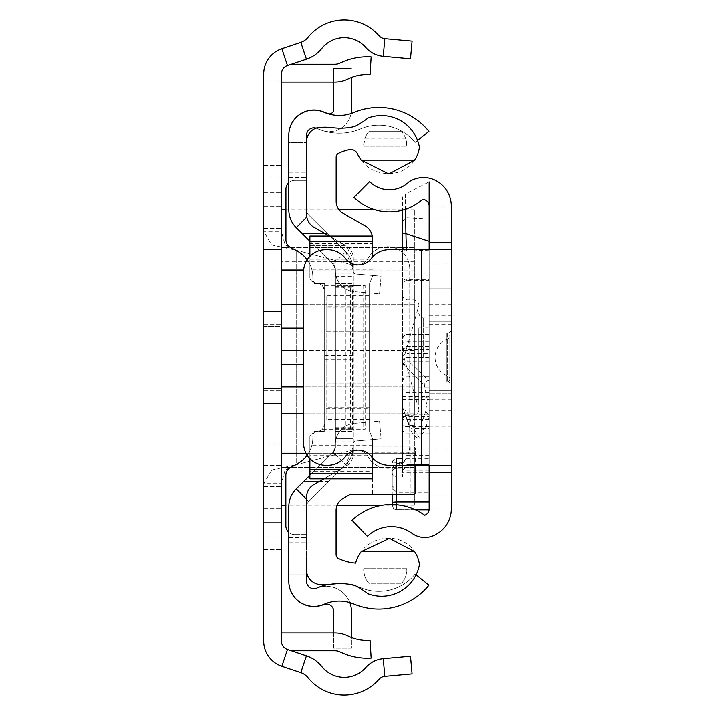 <?xml version="1.0" encoding="UTF-8"?>
<svg xmlns="http://www.w3.org/2000/svg" width="715" height="715" viewBox="0 0 715 715"><rect width="100%" height="100%" fill="white"/><g stroke="black" fill="none" stroke-linecap="round" stroke-linejoin="round"><path stroke-width="0.54" stroke-dasharray="3.58 2.68" d="M281.424 357.5L281.424 209.844L281.424 357.5M263.701 357.5L263.701 390.739L263.701 357.5M263.701 311.713L281.424 311.713L281.424 403.287L281.424 311.713L281.424 403.287L281.424 311.713L281.424 403.287L281.424 311.713L281.424 403.287L281.424 311.713L263.701 311.713L281.424 311.713L263.701 311.713L263.701 403.287L281.424 403.287L263.701 403.287L263.701 311.713L263.701 403.287L263.701 311.713L263.701 403.287L281.424 403.287L263.701 403.287L263.701 311.713M285.062 470.059L281.424 483.715L263.701 483.715L271.7 470.059L285.062 470.059L296.198 464.786L296.198 250.214L351.843 264.747A14.774 14.774 0 0 0 368.377 257.82A22.156 22.156 0 0 1 409.74 268.876L409.74 446.124A22.156 22.156 0 0 1 368.377 457.18A14.774 14.774 0 0 0 351.843 450.253L296.198 464.786L296.198 250.214L285.062 244.941L281.424 231.285L281.424 522.2L263.701 522.2L263.701 536.974L281.424 536.974L281.424 522.2L263.701 522.2L263.701 231.285L281.424 231.285L281.424 73.967A8.866 8.866 0 0 1 287.475 65.566L306.431 59.22A33.292 33.292 0 0 0 321.866 48.441A28.591 28.591 0 0 1 365.696 47.44A26.5 26.5 0 0 0 383.231 56.351L410.49 58.818L412.081 41.157L384.822 38.699L383.231 56.351M285.062 244.941L271.7 244.941L296.198 250.214L351.843 264.747A14.774 14.774 0 0 0 368.377 257.82A22.156 22.156 0 0 1 409.74 268.876L409.74 446.124A22.156 22.156 0 0 1 368.377 457.18A14.774 14.774 0 0 0 351.843 450.253L296.198 464.786L271.7 470.059M263.701 326.478L281.424 326.478L281.424 388.522L281.424 326.478L281.424 388.522L281.424 326.478L263.701 326.478L263.701 388.522L281.424 388.522L263.701 388.522L263.701 326.478M281.424 249.669L281.424 508.168L281.424 206.832L281.424 508.168L281.424 206.832L281.424 508.168L281.424 206.832L281.424 508.168L281.424 249.669L263.701 249.669L263.701 206.832L263.701 508.168L263.701 206.832L263.701 508.168L263.701 206.832L263.701 508.168L263.701 206.832L263.701 508.168L263.701 249.669L281.424 249.669M281.424 325.003L281.424 389.997L281.424 325.003L281.424 389.997L281.424 325.003L281.424 389.997L281.424 325.003L281.424 389.997L281.424 325.003L263.701 325.003L263.701 389.997L263.701 325.003L263.701 389.997L263.701 325.003L263.701 389.997L263.701 325.003L263.701 389.997L263.701 325.003L281.424 325.003M263.701 536.974L263.701 641.033A26.589 26.589 0 0 0 281.853 666.246L300.809 672.592A15.569 15.569 0 0 1 308.022 677.632A46.314 46.314 0 0 0 379.013 679.25A8.768 8.768 0 0 1 384.822 676.301L383.231 658.649A26.5 26.5 0 0 0 365.696 667.56A28.591 28.591 0 0 1 321.866 666.559A33.292 33.292 0 0 0 306.431 655.78L287.475 649.435A8.866 8.866 0 0 1 281.424 641.033L281.424 632.981L263.701 632.981L263.701 549.522L263.701 632.981L281.424 632.981L281.424 549.522L281.424 641.033L281.424 536.974M281.424 82.019L263.701 82.019L263.701 165.478L263.701 82.019L281.424 82.019L281.424 73.967A8.866 8.866 0 0 1 287.475 65.566A8.866 8.866 0 0 0 281.424 73.967L281.424 165.478L281.424 82.019L334.951 82.019A29.538 29.538 0 0 0 347.901 79.025A44.312 44.312 0 0 1 370.057 74.628L371.148 56.941A62.035 62.035 0 0 0 340.134 63.099A11.815 11.815 0 0 1 334.951 64.287L291.273 64.287L287.475 65.566L291.273 64.287M287.475 649.435A8.866 8.866 0 0 1 281.424 641.033A8.866 8.866 0 0 0 287.475 649.435L291.273 650.713L287.475 649.435L281.853 666.246M281.424 178.026L263.701 178.026L263.701 73.967A26.589 26.589 0 0 1 281.853 48.754L300.809 42.408A15.569 15.569 0 0 0 308.022 37.368A46.314 46.314 0 0 1 379.013 35.75A8.768 8.768 0 0 0 384.822 38.699M410.49 656.182L383.231 658.649M384.822 676.301L412.081 673.843M263.701 178.026L263.701 231.285L271.7 244.941M263.701 389.997L281.424 389.997L263.701 389.997M263.701 206.832L281.424 206.832L263.701 206.832M263.701 465.331L281.424 465.331L263.701 465.331M263.701 508.168L281.424 508.168L263.701 508.168M263.701 165.478L281.424 165.478L263.701 165.478M263.701 549.522L281.424 549.522L263.701 549.522M281.424 632.981L334.951 632.981A29.538 29.538 0 0 1 347.901 635.975A44.312 44.312 0 0 0 370.057 640.372L371.148 658.059A62.035 62.035 0 0 1 340.134 651.901A11.815 11.815 0 0 0 334.951 650.713L291.273 650.713M263.701 192.8L281.424 192.8L263.701 192.8M303.589 350.475L414.369 350.475L414.369 304.688L414.369 364.525L414.369 350.475L281.424 350.475M281.424 413.762L281.424 505.156L281.424 413.762L414.369 413.762L414.369 453.256L414.369 364.525L414.369 413.762L303.589 413.762M281.424 328.14L303.589 328.14M414.369 247.515L414.369 467.485L281.424 467.485L281.424 247.515L414.369 247.515L414.369 467.485L281.424 467.485L281.424 247.515L414.369 247.515M303.589 304.688L414.369 304.688L414.369 209.844L414.369 304.688L281.424 304.688M306.011 453.256L414.369 453.256L414.369 505.156L414.369 453.256L281.424 453.256M281.424 386.86L281.424 364.525L281.424 386.86L414.369 386.86L303.589 386.86M281.424 364.525L303.589 364.525M414.369 270.029L303.661 270.029M414.369 209.844L375.044 209.844M339.026 209.844L285.937 209.844M414.369 261.744L281.424 261.744M451.299 385.564L451.299 329.436A3.691 3.691 0 0 1 447.608 333.127L447.608 381.873L447.608 333.127L429.143 333.127L429.143 381.873L447.608 381.873A3.691 3.691 0 0 1 451.299 385.564L451.299 329.436M449.824 378.914A2.958 2.958 0 0 1 446.866 381.873L446.866 333.127L446.866 381.873L429.143 381.873L429.143 333.127L429.143 381.873L429.143 333.127L446.866 333.127A2.958 2.958 0 0 1 449.824 336.086L449.824 378.914L449.824 336.086M451.299 357.5L451.299 390.739L451.299 357.5M429.143 357.5L429.143 390.739L429.143 357.5M451.299 288.074L451.299 426.927L451.299 288.074L451.299 426.927L451.299 288.074L429.143 288.074L429.143 426.927L429.143 288.074L451.299 288.074L429.143 288.074L429.143 426.927L429.143 288.074M429.143 325.003L429.143 389.997L429.143 325.003L429.143 389.997L429.143 325.003L429.143 389.997L429.143 325.003L451.299 325.003L451.299 389.997L451.299 325.003L451.299 389.997L451.299 325.003L451.299 389.997L451.299 325.003L429.143 325.003L451.299 325.003M429.143 389.997L451.299 389.997M325.745 465.331L327.774 465.331A22.156 22.156 0 0 0 345.434 456.554A16.248 16.248 0 0 1 371.335 456.554A22.156 22.156 0 0 0 388.996 465.331L421.752 465.331L421.752 249.669L388.996 249.669A22.156 22.156 0 0 0 371.335 258.446A16.248 16.248 0 0 1 345.434 258.446A22.156 22.156 0 0 0 327.774 249.669L325.745 249.669A22.156 22.156 0 0 0 303.589 271.825L303.589 443.175A22.156 22.156 0 0 0 325.745 465.331M451.299 390.739L451.299 324.261L451.299 390.739L451.299 324.261L451.299 390.739L451.299 324.261L451.299 390.739L429.143 390.739L429.143 324.261L429.143 390.739L429.143 324.261L429.143 390.739L429.143 324.261L429.143 390.739L451.299 390.739L429.143 390.739M451.299 393.688L451.299 321.312L451.299 393.688L429.143 393.688L451.299 393.688M429.143 501.885L429.143 206.099L451.299 206.099L451.299 508.901A28.806 28.806 0 0 1 436.061 534.311A21.879 21.879 0 0 1 411.661 533.077A34.776 34.776 0 0 0 367.367 536.286L352.03 520.297A56.932 56.932 0 0 1 369.351 508.901L413.538 508.901A56.932 56.932 0 0 1 424.71 515.175A6.65 6.65 0 0 0 429.143 508.901L451.299 508.901M451.299 206.099A28.806 28.806 0 0 0 436.061 180.689A26.589 26.589 0 0 0 408.935 181.923A28.162 28.162 0 0 1 369.584 181.628L353.988 197.367A50.318 50.318 0 0 0 365.866 206.099L412.957 206.099A50.318 50.318 0 0 0 421.957 200.003A4.433 4.433 0 0 1 425.622 200.236A6.65 6.65 0 0 1 429.143 206.099L429.143 509.786L429.143 492.349L396.646 492.349L396.646 509.67L415.272 509.67M421.752 249.669L451.299 249.669L429.143 249.669L429.143 465.331L451.299 465.331L421.752 465.331M413.538 508.901L369.351 508.901M365.866 206.099L412.957 206.099M429.143 324.261L451.299 324.261M418.802 356.865L418.802 401.446L418.802 356.865M402.554 358.394L402.554 356.606L402.554 358.394M418.802 358.269L418.802 356.731L418.802 358.269M429.143 358.072L429.143 317.987L429.143 358.072M429.143 218.906L405.7 217.709L405.36 193.98L429.143 181.932L429.143 470.264L429.143 392.124L402.554 392.124L402.554 477.039L402.554 412.081L402.554 463.409L402.554 458.646L403.09 462.766L406.987 458.413L429.143 458.413M429.143 492.349L429.143 412.081L429.143 490.222L396.646 490.222L392.213 485.914L392.213 468.566L396.646 464.071L396.646 468.253L402.554 468.253M429.143 470.264L403.618 470.264L402.554 467.467L402.554 392.124M429.143 414.405A4.433 3.486 -161.6 0 1 425.765 411.054L427.204 399.417L429.143 399.453L429.143 392.124M402.554 399.444L429.143 399.444L429.143 490.222M427.204 399.417L424.335 384.84A4.433 4.183 -46 0 1 428.634 380.523L406.987 359.627L406.987 349.617L429.143 349.617M429.143 381.354L428.634 380.523L429.143 380.523M409.284 425.157L402.554 407.139L410.294 429.215L412.546 433.746L416.166 437.24L419.499 438.107L413.583 428.544A4.433 3.343 163.1 0 1 409.346 426.426A4.433 3.343 163.1 0 1 409.284 425.157L420.67 426.408A4.433 3.486 18.4 0 0 424.969 429.947L419.508 438.107L429.143 438.107M402.876 409.069L406.987 411.304L413.583 428.544L429.143 428.544M396.646 494.244L396.646 462.766L392.213 463.07A4.433 4.424 180 0 1 396.646 458.646L396.646 463.409L392.213 467.905L392.213 488.041L396.646 492.349M396.646 463.409L402.554 463.409M402.554 464.071L396.646 464.071M429.143 472.392L402.554 472.392M429.143 464.687L406.764 464.687L403.618 470.264M429.143 433.067L406.987 433.067L406.987 464.643L429.143 464.643M402.554 407.139L402.554 249.669L402.554 283.784L406.987 279.395L429.143 279.395M402.554 201.943L402.554 210.192L402.617 197.34L403.323 195.615L405.351 193.98L405.512 209.298M429.143 250.098L406.987 251.108A4.433 4.415 180 0 1 403.707 249.669M402.554 458.655L402.554 388.254L403.85 391.391L406.987 392.687L406.987 411.304M392.213 467.905L392.213 494.244M392.213 505.308L392.213 504.45L392.213 505.308A4.433 4.362 -0 0 0 396.646 509.67L415.531 509.786M392.213 502.198L392.213 488.041M402.554 283.784L402.554 467.467M392.213 485.914L392.213 472.678A4.433 4.362 180 0 0 396.646 477.039L396.646 490.222M402.554 221.534L405.7 217.709M402.554 364.06L406.987 359.627M392.213 468.566L392.213 472.678A4.433 4.424 180 0 1 396.646 468.253L396.646 477.039L402.554 477.039M406.415 249.669L406.987 251.108L406.987 280.271L429.143 280.271M429.143 327.962L429.143 387.038L429.143 327.962L418.802 327.962L418.802 387.038L418.802 327.962M418.802 387.038L429.143 387.038M418.802 357.5L418.802 409.203L418.802 357.5M449.824 336.148L449.824 378.852L449.824 336.148A2.958 2.958 0 0 1 447.912 338.91L447.912 376.09L447.912 338.91A19.868 19.868 0 0 0 447.912 376.09A2.958 2.958 0 0 1 449.824 378.852M309.89 241.169L333.217 264.318L335.406 269.564L335.406 432.092L335.406 282.908L353.13 282.908L353.13 432.092L353.13 282.908L353.13 432.092L353.13 282.908L353.13 432.092L353.13 282.908L353.13 432.092L353.13 282.908L335.406 282.908L353.13 282.908L335.406 282.908L335.406 446.955A7.382 7.382 0 0 1 333.217 452.202L335.406 446.955L333.217 452.202L335.406 446.955L333.217 452.202L296.251 488.89A25.159 25.159 0 0 0 288.815 506.747L288.815 581.322A25.114 25.114 0 0 0 324.056 604.3A25.114 25.114 0 0 1 288.815 581.322A25.114 25.114 0 0 0 324.056 604.3A37.645 37.645 0 0 1 353.854 604.05A64.404 64.404 0 0 0 428.911 585.201L415.129 574.047L428.911 585.201A64.404 64.404 0 0 1 353.854 604.05A64.404 64.404 0 0 0 428.911 585.201L416.076 574.815M306.61 210.827A7.427 7.427 0 0 0 308.737 215.045L327.39 233.564L325.021 233.564M327.39 233.564L345.703 251.734L353.13 269.564A25.114 25.114 0 0 0 345.703 251.734L308.737 215.045A7.427 7.427 0 0 1 306.538 209.772A7.427 7.427 0 0 0 308.737 215.045L345.703 251.734A25.114 25.114 0 0 1 353.13 269.564L353.13 446.955L352.254 453.516L353.13 446.955A25.114 25.114 0 0 1 345.703 464.777L308.737 501.465A7.427 7.427 0 0 0 306.538 506.747L306.538 581.322A7.382 7.382 0 0 0 316.906 588.079A7.382 7.382 0 0 1 306.538 581.322A7.382 7.382 0 0 0 316.906 588.079A55.377 55.377 0 0 1 360.726 587.712A46.681 46.681 0 0 0 415.129 574.047A46.681 46.681 0 0 1 360.726 587.712A55.377 55.377 0 0 0 316.906 588.079A55.377 55.377 0 0 1 360.726 587.712A46.681 46.681 0 0 0 415.129 574.047A46.681 46.681 0 0 1 360.726 587.712A55.377 55.377 0 0 0 355.784 585.898M417.551 140.506L415.129 142.464A46.681 46.681 0 0 0 360.726 128.807A46.681 46.681 0 0 1 415.129 142.464A46.681 46.681 0 0 0 360.726 128.807A46.681 46.681 0 0 1 415.129 142.464L428.911 131.319A64.404 64.404 0 0 0 353.854 112.47A37.645 37.645 0 0 1 324.056 112.219A25.114 25.114 0 0 0 288.815 135.198L288.815 209.772A25.159 25.159 0 0 0 296.251 227.629A25.159 25.159 0 0 1 288.815 209.772A25.159 25.159 0 0 0 296.251 227.629L333.217 264.318A7.382 7.382 0 0 1 335.406 269.564L335.406 446.955L335.406 269.564L335.406 438.742L335.406 269.564L333.217 264.318L296.251 227.629L333.217 264.318L335.406 269.564A7.382 7.382 0 0 0 333.217 264.318A7.382 7.382 0 0 1 335.406 269.564L333.217 264.318L335.406 269.564L335.406 446.955L335.406 438.742L353.13 438.742L353.13 276.258L353.13 443.961A2.958 2.958 0 0 1 355.829 441.021A2.958 2.958 0 0 0 353.13 443.961L335.406 443.961A20.681 20.681 0 0 1 354.282 423.36A20.681 20.681 0 0 0 335.406 443.961L335.406 446.955L335.406 443.961L353.13 443.961L353.13 446.955L353.13 269.564L353.13 446.955A25.114 25.114 0 0 1 345.703 464.777L308.737 501.465A7.427 7.427 0 0 0 306.538 506.747A7.427 7.427 0 0 1 308.737 501.465A7.427 7.427 0 0 0 306.538 506.747L306.538 542.068L306.538 506.747M335.406 438.742L353.13 438.742L353.13 446.955L345.703 464.777L333.217 452.202L296.251 488.89L333.217 452.202L331.894 453.516L333.217 452.202L335.406 446.955A7.382 7.382 0 0 1 333.217 452.202A7.382 7.382 0 0 0 335.406 446.955L335.406 438.742L353.13 438.742L353.13 269.564L351.798 261.484L353.13 269.564L351.798 261.484L353.13 269.564L353.13 276.258L353.13 269.564A25.114 25.114 0 0 0 345.703 251.734L333.217 264.318L330.366 261.484L333.217 264.318M349.841 602.62A25.114 25.114 0 0 0 316.933 588.186L316.933 588.186A25.114 25.114 0 0 1 351.449 611.468L351.449 648.156L333.726 648.156L333.726 611.468A7.382 7.382 0 0 0 323.573 604.622L323.332 604.72A25.114 25.114 0 0 1 288.815 581.438L288.815 574.047L306.538 574.047L288.815 574.047L288.815 581.322L288.815 574.047L306.538 574.047L306.538 581.322L306.538 574.047L288.815 574.047L288.815 581.322M351.449 77.488L351.449 109.431A22.156 22.156 0 0 1 320.99 129.969L316.691 128.235L320.99 129.969A22.156 22.156 0 0 0 351.065 113.515M333.726 82.019L333.726 68.363L351.449 68.363L333.726 68.363L333.726 109.431A4.433 4.433 0 0 1 327.631 113.533L323.332 111.799A25.114 25.114 0 0 0 288.815 135.081L288.815 142.464L306.538 142.464L288.815 142.464L288.815 135.198A25.114 25.114 0 0 1 324.056 112.219A25.114 25.114 0 0 0 288.815 135.198L288.815 142.464L306.538 142.464L306.538 135.198L306.538 209.772A7.427 7.427 0 0 0 308.737 215.045L345.703 251.734M353.854 604.05A37.645 37.645 0 0 0 324.056 604.3A37.645 37.645 0 0 1 353.854 604.05M327.926 584.539A55.377 55.377 0 0 1 349.054 584.244M353.854 112.47A64.404 64.404 0 0 1 428.911 131.319A64.404 64.404 0 0 0 353.854 112.47A37.645 37.645 0 0 1 324.056 112.219A37.645 37.645 0 0 0 353.854 112.47M316.012 128.11A7.382 7.382 0 0 1 316.906 128.441A55.377 55.377 0 0 0 360.726 128.807A55.377 55.377 0 0 1 316.906 128.441A55.377 55.377 0 0 0 360.726 128.807A55.377 55.377 0 0 1 316.906 128.441A7.382 7.382 0 0 0 306.538 135.198A7.382 7.382 0 0 1 316.906 128.441A7.382 7.382 0 0 0 306.538 135.198L306.538 142.464L288.815 142.464L288.815 135.198M296.251 488.89A25.159 25.159 0 0 0 288.815 506.747A25.159 25.159 0 0 1 296.251 488.89L308.737 501.465L345.703 464.777A25.114 25.114 0 0 0 353.13 446.955L353.13 438.742M410.911 494.244L410.911 446.982L413.869 446.982A1.475 1.475 0 0 1 415.344 448.457L415.344 492.769A1.475 1.475 0 0 1 413.869 494.244L350.556 494.244L342.771 498.704A13.29 13.29 0 0 0 336.086 510.242L336.086 554.545A4.433 4.433 0 0 0 338.606 558.54A48.709 48.709 0 0 0 355.623 563.107A33.31 33.31 0 0 1 389.478 538.332A29.824 29.824 0 0 1 419.419 564.591A38.404 38.404 0 0 1 367.912 593.754A82.18 82.18 0 0 0 354.658 585.317A61.007 61.007 0 0 0 332.645 584.137A63.966 63.966 0 0 1 317.826 584.226A14.684 14.684 0 0 1 306.538 568.774L306.538 571.088M319.426 481.436L328.918 481.436L308.737 501.465L306.538 499.258M288.815 506.747L288.815 542.068L288.815 506.747M333.217 452.202L309.89 475.35M288.815 209.772L288.815 172.932L288.815 209.772M306.538 581.438L306.538 574.047L306.538 581.438A7.382 7.382 0 0 0 316.691 588.284A7.382 7.382 0 0 1 306.538 581.438M345.703 464.777L328.918 481.436M306.538 135.081L306.538 142.464L306.538 135.081A7.382 7.382 0 0 1 316.691 128.235A7.382 7.382 0 0 0 306.538 135.081M306.538 209.772L306.538 172.932L306.538 209.772M288.815 542.068L306.538 542.068L288.815 542.068M288.815 172.932L306.538 172.932L288.815 172.932M335.406 431.36L353.13 431.36L335.406 431.36M335.406 283.641L353.13 283.641L335.406 283.641M335.406 432.092L353.13 432.092L335.406 432.092M335.406 282.908L353.13 282.908L335.406 282.908M333.726 632.981L333.726 648.156L351.449 648.156L351.449 637.512M335.406 271.039L353.13 271.039A2.958 2.958 0 0 0 355.829 273.979A2.958 2.958 0 0 1 353.13 271.039L335.406 271.039A20.681 20.681 0 0 0 354.282 291.64A20.681 20.681 0 0 1 335.406 271.039M355.829 273.979L381.095 276.187L355.829 273.979M379.549 293.847L381.095 276.187L379.549 293.847L354.282 291.64L379.549 293.847M355.829 441.021L381.095 438.813L355.829 441.021M379.549 421.153L381.095 438.813L379.549 421.153L354.282 423.36L379.549 421.153M307.164 259.751A29.538 29.538 0 0 1 312.848 277.17A29.538 29.538 0 0 0 299.335 252.35A67.952 67.952 0 0 0 291.068 247.792A8.866 8.866 0 0 1 285.937 239.757L285.937 189.252A8.866 8.866 0 0 1 294.794 180.386L306.61 180.386L306.61 143.036A14.532 14.532 0 0 1 317.826 127.574A63.966 63.966 0 0 1 332.645 127.654A61.007 61.007 0 0 0 354.658 126.484A82.18 82.18 0 0 0 367.912 118.047A38.404 38.404 0 0 1 419.392 147.236A29.78 29.78 0 0 1 389.478 173.468A33.31 33.31 0 0 1 357.446 153.823A7.365 7.365 0 0 0 349.152 149.65A48.709 48.709 0 0 0 338.695 153.216A4.433 4.433 0 0 0 336.157 157.22L336.157 201.594A13.29 13.29 0 0 0 342.843 213.133L365.079 225.86A14.774 14.774 0 0 1 372.506 238.685L372.506 257.034M372.506 457.966L372.506 438.688L369.557 431.306L369.557 283.596L369.557 383.008L326.138 383.008L326.138 295.027L326.138 307.218L369.557 307.218L369.557 431.306L372.506 438.688L372.506 478.889M309.89 455.696L309.89 435.739L309.89 455.696L372.506 455.696M326.138 419.866L369.557 419.866L369.557 431.306L369.557 283.596L372.506 276.205L369.557 283.596L372.506 276.205L369.557 283.596L369.557 295.027L326.138 295.027M372.506 494.244L372.506 446.982L413.869 446.982L415.344 448.457L415.344 465.331M306.538 568.774L306.538 497.381A14.774 14.774 0 0 1 313.974 484.564L345.89 466.287A14.774 14.774 0 0 0 353.317 453.462L353.317 258.33A14.774 14.774 0 0 0 345.89 245.513L314.046 227.281A14.774 14.774 0 0 1 306.61 214.464L306.61 180.386M288.815 532.317A8.866 8.866 0 0 0 294.723 534.57L306.538 534.57L294.723 534.57A8.866 8.866 0 0 1 285.857 525.713L285.857 475.252A8.866 8.866 0 0 1 291.005 467.208A67.952 67.952 0 0 0 299.317 462.623A29.538 29.538 0 0 0 312.848 437.803A29.538 29.538 0 0 1 307.155 455.232M312.848 435.739L312.848 437.803L312.848 435.739A4.433 4.433 0 0 1 317.272 431.306A4.433 4.433 0 0 0 312.848 435.739M353.317 285.759L322.501 285.759A7.382 7.382 0 0 0 317.272 283.596A4.433 4.433 0 0 1 312.848 279.163A4.433 4.433 0 0 0 317.272 283.596A7.382 7.382 0 0 1 324.664 290.978L324.664 423.915A7.382 7.382 0 0 1 317.272 431.306A7.382 7.382 0 0 0 322.394 429.241L353.317 429.241M312.848 277.17L312.848 279.163L312.848 277.17M364.212 574.029A21.584 21.584 0 0 0 368.869 583.297L401.66 583.297L368.869 583.297A21.584 21.584 0 0 1 363.685 568.684L364.212 574.029L406.317 574.029L406.844 568.684A21.584 21.584 0 0 1 401.66 583.297A21.584 21.584 0 0 0 406.317 574.029M406.844 568.684L363.685 568.684L406.844 568.684M405.771 138.924A21.584 21.584 0 0 0 401.66 131.614A21.584 21.584 0 0 1 406.844 146.226L405.771 138.924L364.757 138.924L363.685 146.226A21.584 21.584 0 0 1 368.869 131.614L401.66 131.614L368.869 131.614A21.584 21.584 0 0 0 364.757 138.924M363.685 146.226L406.844 146.226L363.685 146.226M356.973 429.232L356.973 285.66L365.124 285.66L365.124 429.232L345.917 429.232L365.124 429.232L365.124 285.66L345.917 285.66L345.917 429.232L345.917 285.66L352.629 285.66L352.629 429.232M309.89 458.655L309.89 435.739L314.323 431.306L309.89 435.739L314.323 431.306L309.89 435.739L309.89 471.283L337.158 471.283L340.126 469.576L309.89 469.576L340.126 469.576L345.89 466.287L353.317 453.462L353.317 258.33L345.649 245.379L309.89 245.379L309.89 279.163L314.323 283.596L324.664 283.596L324.664 431.306L324.664 283.596L324.664 431.306L324.664 283.596L314.323 283.596L309.89 279.163L309.89 256.345M306.538 180.386L294.794 180.386A8.866 8.866 0 0 0 288.815 182.709M369.557 431.306L372.506 438.688L369.557 431.306M314.323 431.306L324.664 431.306L314.323 431.306M369.557 419.491L326.138 419.491L326.138 295.411L369.557 295.411M314.323 283.596L324.664 283.596L314.323 283.596L309.89 279.163L314.323 283.596M309.89 245.379L345.649 245.379L342.565 243.609L309.89 243.609L309.89 245.379M309.89 236.004L309.89 243.609M372.506 236.004L372.506 243.609L342.565 243.609L329.275 236.004M309.89 471.283L309.89 478.889M323.868 478.889L337.158 471.283L372.506 471.283M372.265 236.004A14.774 14.774 0 0 1 372.506 238.685L372.506 243.609M415.344 454.365L413.869 452.89L372.506 452.89M369.557 419.866L369.557 407.684L326.138 407.684M326.138 307.218L326.138 331.885L369.557 331.885L326.138 331.885L326.138 383.008L369.557 383.008L369.557 407.684M369.557 307.218L369.557 295.027M326.138 419.491L326.138 295.411M410.911 446.982L372.506 446.982M322.501 285.759L324.664 290.978L324.664 423.915L322.394 429.241M356.973 285.66L352.629 285.66M300.809 672.592L306.431 655.78M281.853 48.754L287.475 65.566M300.809 42.408L306.431 59.22M263.701 271.092L281.424 271.092L263.701 271.092M263.701 443.908L281.424 443.908L263.701 443.908M263.701 486.745L281.424 486.745L263.701 486.745M263.701 228.255L281.424 228.255L263.701 228.255M429.143 321.312L451.299 321.312L429.143 321.312M429.143 450.101L451.299 450.101M429.143 496.094L451.299 496.094M429.143 410.768L451.299 410.768M429.143 399.122L451.299 399.122M429.143 315.86L451.299 315.86M429.143 304.215L451.299 304.215M429.143 264.881L451.299 264.881M429.143 218.888L451.299 218.888M423.235 358.072L423.235 317.987L423.235 358.072M406.987 358.331L406.987 299.889L406.987 358.331M414.369 356.669L414.369 415.111L414.369 356.669M402.554 428.759A4.433 4.317 180 0 0 406.987 433.067L406.987 217.575M429.143 341.377L406.987 341.377L406.987 346.596L406.987 280.271A4.433 4.415 -0 0 1 402.554 275.865M429.143 455.285L406.987 455.285L406.987 426.694L429.143 426.694M406.987 458.413L406.987 455.285A4.433 4.388 -0 0 1 402.554 450.897M402.554 416.577L429.143 416.577M402.554 396.619L429.143 396.619M429.143 429.947L424.969 429.947L429.143 417.381M429.143 414.87L406.987 414.87L406.987 392.687L429.143 392.687M402.554 411.08A4.433 3.798 -0 0 0 406.987 414.87L406.987 426.694A4.433 4.388 -0 0 1 402.554 422.306M392.213 463.07L393.491 459.959L396.646 458.646L402.563 458.646L396.646 458.646L396.646 462.766L403.09 462.766M429.143 419.401L402.554 419.401M402.554 345.104A4.433 3.736 180 0 1 406.987 341.377L406.987 334.406L429.143 334.727M429.143 357.232L406.987 357.232L406.987 334.727A4.433 4.397 -0 0 0 402.554 339.133M402.554 361.629A4.433 4.397 -0 0 1 406.987 357.232L406.987 363.89L429.143 363.89M429.143 361.656L406.987 361.656L406.987 376.725L406.987 363.89A4.433 3.736 -0 0 0 402.554 367.626M402.554 365.267A4.433 3.611 180 0 1 406.987 361.656L406.987 353.505L429.143 353.505M429.143 346.444L406.987 346.444L406.987 353.505A4.433 4.424 180 0 0 402.554 357.929M402.554 350.877L406.987 346.31L406.987 349.617A4.433 4.308 -0 0 0 402.554 353.925M396.646 504.683L396.646 509.786L393.509 508.49L392.213 505.362M402.563 363.828L424.335 384.84M420.67 426.408L425.765 411.054M296.251 227.629L306.824 216.967M288.815 537.635L306.538 537.635L288.815 537.635M288.815 177.365L306.538 177.365L288.815 177.365M335.406 441.048L353.13 441.048M335.406 273.952L353.13 273.952M335.406 276.258L353.13 276.258M335.406 428.401L353.13 428.401M335.406 427.141L353.13 427.141M335.406 287.859L353.13 287.859M335.406 286.599L353.13 286.599M372.506 445.668L309.89 445.668M372.506 269.233L309.89 269.233M309.89 267.008L372.506 267.008M309.89 447.885L372.506 447.885M324.664 355.775L353.317 355.775M353.317 359.118L324.664 359.118M369.557 306.127L326.138 306.127M326.138 408.774L369.557 408.774M413.869 452.89L413.869 446.982M363.685 285.66L363.685 429.232M350.35 429.232L350.35 285.66M263.701 390.739L281.424 390.739L263.701 390.739M263.701 324.261L281.424 324.261L263.701 324.261M414.369 505.156L382.489 505.156M337.096 505.156L285.857 505.156M429.143 426.927L451.299 426.927M429.143 397.013L422.163 397.147L420.098 398.309L418.802 401.446M418.802 410.678L417.506 413.806L414.369 415.111L405.914 415.236L403.85 416.407L402.554 419.535M402.554 295.465L403.85 298.593L406.987 299.889L414.369 299.889L417.506 301.194L418.802 304.322M429.143 412.081L402.554 412.081M418.802 313.554L420.098 316.691L423.235 317.987L429.143 317.987M402.554 351.029L403.85 347.892L405.914 346.73L429.143 346.596M402.554 338.839L403.85 335.701L406.987 334.406L429.143 334.406M402.554 381.158L403.85 378.021L405.914 376.859L429.143 376.725M402.554 350.743L403.85 347.615L405.914 346.444L429.143 346.31M418.802 409.203L404.029 357.5L418.802 305.797M331.894 453.516L352.254 453.516L331.894 453.516M330.366 261.484L351.798 261.484L330.366 261.484M309.89 259.196L372.506 259.196"/><path stroke-width="1.07" d="M412.081 673.843L410.49 656.182L412.081 673.843L384.822 676.301L383.231 658.649A26.5 26.5 0 0 0 365.696 667.56A28.591 28.591 0 0 1 321.866 666.559A33.292 33.292 0 0 0 306.431 655.78L287.475 649.435A8.866 8.866 0 0 1 281.424 641.033L281.424 73.967A8.866 8.866 0 0 1 287.475 65.566L306.431 59.22A33.292 33.292 0 0 0 321.866 48.441A28.591 28.591 0 0 1 365.696 47.44A26.5 26.5 0 0 0 383.231 56.351L384.822 38.699L412.081 41.157L410.49 58.818L383.231 56.351M384.822 676.301A8.768 8.768 0 0 0 379.013 679.25A46.314 46.314 0 0 1 308.022 677.632A15.569 15.569 0 0 0 300.809 672.592L281.853 666.246A26.589 26.589 0 0 1 263.701 641.033L263.701 73.967A26.589 26.589 0 0 1 281.853 48.754L300.809 42.408A15.569 15.569 0 0 0 308.022 37.368A46.314 46.314 0 0 1 379.013 35.75A8.768 8.768 0 0 0 384.822 38.699M383.231 658.649L410.49 656.182M281.424 82.019L334.951 82.019A29.538 29.538 0 0 0 347.901 79.025A44.312 44.312 0 0 1 370.057 74.628L371.148 56.941A62.035 62.035 0 0 0 340.134 63.099A11.815 11.815 0 0 1 334.951 64.287L291.273 64.287M281.424 632.981L334.951 632.981A29.538 29.538 0 0 1 347.901 635.975A44.312 44.312 0 0 0 370.057 640.372L371.148 658.059A62.035 62.035 0 0 1 340.134 651.901A11.815 11.815 0 0 0 334.951 650.713L291.273 650.713M303.589 413.762L281.424 413.762M303.589 328.14L281.424 328.14M306.011 453.256L281.424 453.256M303.589 364.525L281.424 364.525M281.424 386.86L303.589 386.86M303.661 270.029L281.424 270.029M281.424 304.688L303.589 304.688M375.044 209.844L339.026 209.844M285.937 209.844L281.424 209.844M303.589 350.475L281.424 350.475M451.299 288.074L451.299 321.312L451.299 288.074M429.143 249.669L429.143 242.287L451.299 242.287L451.299 249.669L388.996 249.669A22.156 22.156 0 0 0 371.335 258.446A16.248 16.248 0 0 1 345.434 258.446A22.156 22.156 0 0 0 327.774 249.669L325.745 249.669A22.156 22.156 0 0 0 303.589 271.825L303.589 443.175A22.156 22.156 0 0 0 325.745 465.331L327.774 465.331A22.156 22.156 0 0 0 345.434 456.554A16.248 16.248 0 0 1 371.335 456.554A22.156 22.156 0 0 0 388.996 465.331L451.299 465.331L451.299 472.713L429.143 472.713L429.143 465.331M451.299 242.287L451.299 206.099A28.806 28.806 0 0 0 436.061 180.689A26.589 26.589 0 0 0 408.935 181.923A28.162 28.162 0 0 1 369.584 181.628L353.988 197.367A50.318 50.318 0 0 0 421.957 200.003A4.433 4.433 0 0 1 425.622 200.236A6.65 6.65 0 0 1 429.143 206.099L429.143 181.932M451.299 249.669L451.299 465.331M429.143 472.713L429.143 508.901A6.65 6.65 0 0 1 424.71 515.175A56.932 56.932 0 0 0 352.03 520.297L367.367 536.286A34.776 34.776 0 0 1 411.661 533.077A21.879 21.879 0 0 0 436.061 534.311A28.806 28.806 0 0 0 451.299 508.901L451.299 472.713M429.143 242.287L429.143 206.099M392.213 494.244L392.213 505.308M429.143 508.901L429.143 501.885L396.646 501.885L396.646 504.683M405.512 209.298L405.906 233.617L429.143 241.312M392.213 504.45L392.213 502.198L396.646 501.885L396.646 494.244M402.554 249.669L402.554 210.192L402.554 249.669M402.554 232.911L405.906 233.617L406.415 249.669M403.707 249.669A4.433 4.415 180 0 1 402.554 246.702M325.021 233.564L302.231 233.564L309.89 241.169M333.726 632.981L333.726 611.468A7.382 7.382 0 0 0 323.573 604.622L323.332 604.72A25.114 25.114 0 0 1 288.815 581.438L288.815 581.322A25.114 25.114 0 0 0 324.056 604.3A37.645 37.645 0 0 1 353.854 604.05A64.404 64.404 0 0 0 428.911 585.201L416.076 574.815M417.551 140.506L428.911 131.319A64.404 64.404 0 0 0 353.854 112.47A37.645 37.645 0 0 1 324.056 112.219A25.114 25.114 0 0 0 288.815 135.198L288.815 135.081A25.114 25.114 0 0 1 323.332 111.799L327.631 113.533A4.433 4.433 0 0 0 333.726 109.431L333.726 82.019M306.538 571.088L306.538 581.322A7.382 7.382 0 0 0 316.906 588.079A55.377 55.377 0 0 1 327.926 584.539M349.054 584.244A55.377 55.377 0 0 1 355.784 585.898M288.815 135.198L288.815 209.772A25.159 25.159 0 0 0 296.251 227.629L302.231 233.564M316.012 128.11A7.382 7.382 0 0 0 306.538 135.198L306.538 209.772A7.427 7.427 0 0 0 306.61 210.827M306.538 506.747L306.538 497.381A14.774 14.774 -0 0 1 313.974 484.564L323.868 478.889M309.89 475.35L296.251 488.89A25.159 25.159 0 0 0 288.815 506.747L288.815 581.322M303.759 481.436L319.426 481.436M351.065 113.515A22.156 22.156 0 0 0 351.449 109.431L351.449 77.488M351.449 637.512L351.449 611.468A25.114 25.114 0 0 0 349.841 602.62M415.344 465.331L415.344 492.769A1.475 1.475 -0 0 1 413.869 494.244L350.556 494.244L342.771 498.704A13.29 13.29 180 0 0 336.086 510.242L336.086 554.545A4.433 4.433 180 0 0 338.606 558.54A48.709 48.709 0 0 0 355.623 563.107A33.31 33.31 0 0 1 361.182 551.631L414.637 551.631A29.824 29.824 0 0 1 419.419 564.591A38.404 38.404 0 0 1 367.912 593.754A82.18 82.18 0 0 0 354.658 585.317A61.007 61.007 0 0 0 332.645 584.137A63.966 63.966 0 0 1 317.826 584.226A14.684 14.684 0 0 1 306.538 568.774M329.275 236.004L314.046 227.281A14.774 14.774 0 0 1 306.61 214.464L306.61 143.036A14.532 14.532 0 0 1 317.826 127.574A63.966 63.966 0 0 1 332.645 127.654A61.007 61.007 0 0 0 354.658 126.484A82.18 82.18 0 0 0 367.912 118.047A38.404 38.404 0 0 1 419.392 147.236A29.78 29.78 0 0 1 414.629 160.169L389.827 173.468L387.834 173.504L361.182 160.169A33.31 33.31 0 0 1 357.446 153.823A7.365 7.365 0 0 0 349.152 149.65A48.709 48.709 0 0 0 338.695 153.216A4.433 4.433 0 0 0 336.157 157.22L336.157 201.594A13.29 13.29 0 0 0 342.843 213.133L365.079 225.86A14.774 14.774 0 0 1 372.265 236.004M309.89 473.303L372.506 473.303L372.506 478.889L309.89 478.889L309.89 458.655M288.815 182.709A8.866 8.866 0 0 0 285.937 189.252L285.937 239.757A8.866 8.866 0 0 0 291.068 247.792A67.952 67.952 0 0 1 299.335 252.35A29.538 29.538 0 0 1 307.164 259.751M307.155 455.232A29.538 29.538 0 0 1 299.317 462.623A67.952 67.952 0 0 1 291.005 467.208A8.866 8.866 0 0 0 285.857 475.252L285.857 525.713A8.866 8.866 0 0 0 288.815 532.317M372.506 473.303L372.506 457.966M309.89 256.345L309.89 236.004L372.506 236.004L372.506 241.59L309.89 241.59M372.506 257.034L372.506 241.59M361.182 551.631L389.478 538.332L414.637 551.631M414.629 160.169L361.182 160.169M300.809 42.408L306.431 59.22M281.853 48.754L287.475 65.566M281.853 666.246L287.475 649.435M300.809 672.592L306.431 655.78M421.752 249.669L421.752 465.331M415.272 509.67L429.098 509.67M306.538 499.258L296.251 488.89M306.824 216.967L296.251 227.629M382.489 505.156L337.096 505.156M285.857 505.156L281.424 505.156M415.531 509.786L429.08 509.786"/></g></svg>
